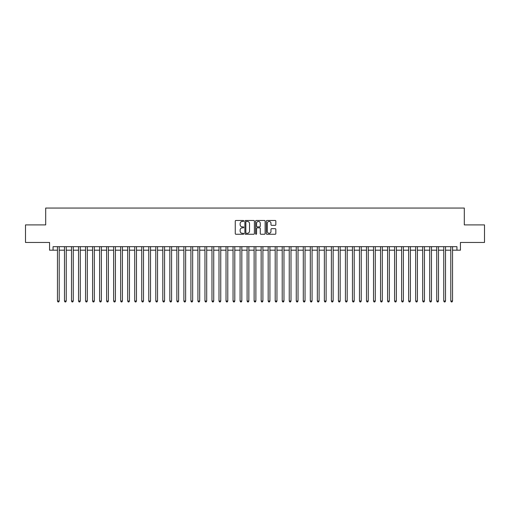 <?xml version="1.0" encoding="UTF-8"?>
<svg xmlns="http://www.w3.org/2000/svg" width="510" height="510" viewBox="0 0 510 510"><rect width="100%" height="100%" fill="white"/><g stroke="black" fill="none" stroke-linecap="round" stroke-linejoin="round"><path stroke-width="0.76" d="M243.761 220.951A0.484 0.484 0 0 0 243.283 220.467L235.951 220.467A0.689 0.689 0 0 0 235.263 221.155L235.263 233.567A0.689 0.689 0 0 0 235.951 234.256L243.283 234.256A0.484 0.484 0 0 0 243.761 233.771A0.484 0.484 0 0 0 243.283 233.293L242.333 233.293A2.206 2.206 0 0 1 240.127 231.087L240.127 230.048A2.206 2.206 0 0 1 242.333 227.842L243.283 227.842A0.484 0.484 0 0 0 243.761 227.364A0.484 0.484 0 0 0 243.283 226.88L242.333 226.88A2.206 2.206 0 0 1 240.127 224.674L240.127 223.641A2.206 2.206 0 0 1 242.333 221.436L243.283 221.436A0.484 0.484 0 0 0 243.761 220.951M275.151 225.331A0.689 0.689 0 0 0 275.84 224.636L275.84 221.155A0.689 0.689 0 0 0 275.151 220.467L267.01 220.467A0.689 0.689 0 0 0 266.322 221.155L266.322 233.567A0.689 0.689 0 0 0 267.01 234.256L275.151 234.256A0.689 0.689 0 0 0 275.84 233.567L275.84 229.36A0.689 0.689 0 0 0 275.151 228.671L271.664 228.671A0.689 0.689 0 0 0 270.976 229.36L270.976 231.444A1.842 1.842 0 0 1 269.133 233.293A1.842 1.842 0 0 1 267.291 231.444L267.291 223.278A1.842 1.842 0 0 1 269.133 221.436A1.842 1.842 0 0 1 270.976 223.278L270.976 224.636A0.689 0.689 0 0 0 271.664 225.331L275.151 225.331M53.065 250.187L53.065 246.674L456.934 246.674L456.934 250.187L460.441 250.187L460.441 242.46L484.5 242.46L484.5 224.904L464.304 224.904L464.304 208.048L45.696 208.048L45.696 224.904L25.5 224.904L25.5 242.46L49.559 242.46L49.559 250.187L57.458 250.187M254.394 221.155A0.689 0.689 0 0 0 253.706 220.467L245.571 220.467A0.689 0.689 0 0 0 244.883 221.155L244.883 233.567A0.689 0.689 0 0 0 245.571 234.256L253.706 234.256A0.689 0.689 0 0 0 254.394 233.567L254.394 221.155M256.294 220.467L264.429 220.467A0.689 0.689 0 0 1 265.117 221.155L265.117 233.567A0.689 0.689 0 0 1 264.429 234.256L260.948 234.256A0.689 0.689 0 0 1 260.259 233.567L260.259 228.531A0.689 0.689 0 0 0 259.565 227.842L257.257 227.842A0.689 0.689 0 0 0 256.568 228.531L256.568 233.771A0.484 0.484 0 0 1 256.084 234.256A0.484 0.484 0 0 1 255.606 233.771L255.606 221.155A0.689 0.689 0 0 1 256.294 220.467M59.211 250.187L64.483 250.187M66.236 250.187L71.508 250.187M73.261 250.187L78.527 250.187M80.287 250.187L85.552 250.187M87.306 250.187L92.578 250.187M94.331 250.187L99.603 250.187M101.356 250.187L106.622 250.187M108.381 250.187L113.647 250.187M115.407 250.187L120.672 250.187M122.425 250.187L127.698 250.187M129.451 250.187L134.716 250.187M136.476 250.187L141.742 250.187M143.501 250.187L148.767 250.187M150.52 250.187L155.792 250.187M157.545 250.187L162.811 250.187M164.571 250.187L169.836 250.187M171.596 250.187L176.862 250.187M178.615 250.187L183.887 250.187M185.64 250.187L190.906 250.187M192.665 250.187L197.931 250.187M199.69 250.187L204.956 250.187M206.709 250.187L211.981 250.187M213.735 250.187L219 250.187M220.76 250.187L226.026 250.187M227.785 250.187L233.051 250.187M234.804 250.187L240.076 250.187M241.829 250.187L247.101 250.187M248.855 250.187L254.12 250.187M255.88 250.187L261.145 250.187M262.899 250.187L268.171 250.187M269.924 250.187L275.196 250.187M276.949 250.187L282.215 250.187M283.974 250.187L289.24 250.187M291 250.187L296.265 250.187M298.019 250.187L303.291 250.187M305.044 250.187L310.309 250.187M312.069 250.187L317.335 250.187M319.094 250.187L324.36 250.187M326.113 250.187L331.385 250.187M333.138 250.187L338.404 250.187M340.164 250.187L345.429 250.187M347.189 250.187L352.455 250.187M354.208 250.187L359.48 250.187M361.233 250.187L366.499 250.187M368.258 250.187L373.524 250.187M375.283 250.187L380.549 250.187M382.302 250.187L387.575 250.187M389.328 250.187L394.593 250.187M396.353 250.187L401.619 250.187M403.378 250.187L408.644 250.187M410.397 250.187L415.669 250.187M417.422 250.187L422.694 250.187M424.447 250.187L429.713 250.187M431.473 250.187L436.738 250.187M438.492 250.187L443.764 250.187M445.517 250.187L450.789 250.187M452.542 250.187L456.934 250.187M246.33 221.436A0.484 0.484 0 0 0 245.845 221.914L245.845 232.809A0.484 0.484 0 0 0 246.33 233.293L247.331 233.293A2.206 2.206 0 0 0 249.537 231.087L249.537 223.641A2.206 2.206 0 0 0 247.331 221.436L246.33 221.436M260.259 223.31A1.842 1.842 0 0 0 258.411 221.467A1.842 1.842 0 0 0 256.568 223.31L256.568 226.191A0.689 0.689 0 0 0 257.257 226.88L259.565 226.88A0.689 0.689 0 0 0 260.259 226.191L260.259 223.31M59.211 246.674L59.211 301.04L57.458 301.04L57.458 246.674M59.211 301.04L58.688 301.952L57.987 301.952L57.458 301.04M66.236 246.674L66.236 301.04L64.483 301.04L64.483 246.674M66.236 301.04L65.713 301.952L65.006 301.952L64.483 301.04M73.261 246.674L73.261 301.04L71.508 301.04L71.508 246.674M73.261 301.04L72.732 301.952L72.031 301.952L71.508 301.04M80.287 246.674L80.287 301.04L78.527 301.04L78.527 246.674M80.287 301.04L79.758 301.952L79.056 301.952L78.527 301.04M87.306 246.674L87.306 301.04L85.552 301.04L85.552 246.674M87.306 301.04L86.783 301.952L86.082 301.952L85.552 301.04M94.331 246.674L94.331 301.04L92.578 301.04L92.578 246.674M94.331 301.04L93.808 301.952L93.1 301.952L92.578 301.04M101.356 246.674L101.356 301.04L99.603 301.04L99.603 246.674M101.356 301.04L100.827 301.952L100.126 301.952L99.603 301.04M108.381 246.674L108.381 301.04L106.622 301.04L106.622 246.674M108.381 301.04L107.852 301.952L107.151 301.952L106.622 301.04M115.407 246.674L115.407 301.04L113.647 301.04L113.647 246.674M115.407 301.04L114.877 301.952L114.176 301.952L113.647 301.04M122.425 246.674L122.425 301.04L120.672 301.04L120.672 246.674M122.425 301.04L121.903 301.952L121.195 301.952L120.672 301.04M129.451 246.674L129.451 301.04L127.698 301.04L127.698 246.674M129.451 301.04L128.922 301.952L128.22 301.952L127.698 301.04M136.476 246.674L136.476 301.04L134.716 301.04L134.716 246.674M136.476 301.04L135.947 301.952L135.246 301.952L134.716 301.04M143.501 246.674L143.501 301.04L141.742 301.04L141.742 246.674M143.501 301.04L142.972 301.952L142.271 301.952L141.742 301.04M150.52 246.674L150.52 301.04L148.767 301.04L148.767 246.674M150.52 301.04L149.997 301.952L149.296 301.952L148.767 301.04M157.545 246.674L157.545 301.04L155.792 301.04L155.792 246.674M157.545 301.04L157.016 301.952L156.315 301.952L155.792 301.04M164.571 246.674L164.571 301.04L162.811 301.04L162.811 246.674M164.571 301.04L164.041 301.952L163.34 301.952L162.811 301.04M171.596 246.674L171.596 301.04L169.836 301.04L169.836 246.674M171.596 301.04L171.067 301.952L170.365 301.952L169.836 301.04M178.615 246.674L178.615 301.04L176.862 301.04L176.862 246.674M178.615 301.04L178.092 301.952L177.391 301.952L176.862 301.04M185.64 246.674L185.64 301.04L183.887 301.04L183.887 246.674M185.64 301.04L185.111 301.952L184.41 301.952L183.887 301.04M192.665 246.674L192.665 301.04L190.906 301.04L190.906 246.674M192.665 301.04L192.136 301.952L191.435 301.952L190.906 301.04M199.69 246.674L199.69 301.04L197.931 301.04L197.931 246.674M199.69 301.04L199.161 301.952L198.46 301.952L197.931 301.04M206.709 246.674L206.709 301.04L204.956 301.04L204.956 246.674M206.709 301.04L206.187 301.952L205.485 301.952L204.956 301.04M213.735 246.674L213.735 301.04L211.981 301.04L211.981 246.674M213.735 301.04L213.212 301.952L212.504 301.952L211.981 301.04M220.76 246.674L220.76 301.04L219 301.04L219 246.674M220.76 301.04L220.231 301.952L219.529 301.952L219 301.04M227.785 246.674L227.785 301.04L226.026 301.04L226.026 246.674M227.785 301.04L227.256 301.952L226.555 301.952L226.026 301.04M234.804 246.674L234.804 301.04L233.051 301.04L233.051 246.674M234.804 301.04L234.281 301.952L233.58 301.952L233.051 301.04M241.829 246.674L241.829 301.04L240.076 301.04L240.076 246.674M241.829 301.04L241.306 301.952L240.599 301.952L240.076 301.04M248.855 246.674L248.855 301.04L247.101 301.04L247.101 246.674M248.855 301.04L248.325 301.952L247.624 301.952L247.101 301.04M255.88 246.674L255.88 301.04L254.12 301.04L254.12 246.674M255.88 301.04L255.351 301.952L254.649 301.952L254.12 301.04M262.899 246.674L262.899 301.04L261.145 301.04L261.145 246.674M262.899 301.04L262.376 301.952L261.675 301.952L261.145 301.04M269.924 246.674L269.924 301.04L268.171 301.04L268.171 246.674M269.924 301.04L269.401 301.952L268.693 301.952L268.171 301.04M276.949 246.674L276.949 301.04L275.196 301.04L275.196 246.674M276.949 301.04L276.42 301.952L275.719 301.952L275.196 301.04M283.974 246.674L283.974 301.04L282.215 301.04L282.215 246.674M283.974 301.04L283.445 301.952L282.744 301.952L282.215 301.04M291 246.674L291 301.04L289.24 301.04L289.24 246.674M291 301.04L290.47 301.952L289.769 301.952L289.24 301.04M298.019 246.674L298.019 301.04L296.265 301.04L296.265 246.674M298.019 301.04L297.496 301.952L296.788 301.952L296.265 301.04M305.044 246.674L305.044 301.04L303.291 301.04L303.291 246.674M305.044 301.04L304.515 301.952L303.813 301.952L303.291 301.04M312.069 246.674L312.069 301.04L310.309 301.04L310.309 246.674M312.069 301.04L311.54 301.952L310.839 301.952L310.309 301.04M319.094 246.674L319.094 301.04L317.335 301.04L317.335 246.674M319.094 301.04L318.565 301.952L317.864 301.952L317.335 301.04M326.113 246.674L326.113 301.04L324.36 301.04L324.36 246.674M326.113 301.04L325.59 301.952L324.889 301.952L324.36 301.04M333.138 246.674L333.138 301.04L331.385 301.04L331.385 246.674M333.138 301.04L332.609 301.952L331.908 301.952L331.385 301.04M340.164 246.674L340.164 301.04L338.404 301.04L338.404 246.674M340.164 301.04L339.634 301.952L338.933 301.952L338.404 301.04M347.189 246.674L347.189 301.04L345.429 301.04L345.429 246.674M347.189 301.04L346.66 301.952L345.958 301.952L345.429 301.04M354.208 246.674L354.208 301.04L352.455 301.04L352.455 246.674M354.208 301.04L353.685 301.952L352.984 301.952L352.455 301.04M361.233 246.674L361.233 301.04L359.48 301.04L359.48 246.674M361.233 301.04L360.704 301.952L360.003 301.952L359.48 301.04M368.258 246.674L368.258 301.04L366.499 301.04L366.499 246.674M368.258 301.04L367.729 301.952L367.028 301.952L366.499 301.04M375.283 246.674L375.283 301.04L373.524 301.04L373.524 246.674M375.283 301.04L374.754 301.952L374.053 301.952L373.524 301.04M382.302 246.674L382.302 301.04L380.549 301.04L380.549 246.674M382.302 301.04L381.78 301.952L381.078 301.952L380.549 301.04M389.328 246.674L389.328 301.04L387.575 301.04L387.575 246.674M389.328 301.04L388.805 301.952L388.097 301.952L387.575 301.04M396.353 246.674L396.353 301.04L394.593 301.04L394.593 246.674M396.353 301.04L395.824 301.952L395.122 301.952L394.593 301.04M403.378 246.674L403.378 301.04L401.619 301.04L401.619 246.674M403.378 301.04L402.849 301.952L402.148 301.952L401.619 301.04M410.397 246.674L410.397 301.04L408.644 301.04L408.644 246.674M410.397 301.04L409.874 301.952L409.173 301.952L408.644 301.04M417.422 246.674L417.422 301.04L415.669 301.04L415.669 246.674M417.422 301.04L416.899 301.952L416.192 301.952L415.669 301.04M424.447 246.674L424.447 301.04L422.694 301.04L422.694 246.674M424.447 301.04L423.918 301.952L423.217 301.952L422.694 301.04M431.473 246.674L431.473 301.04L429.713 301.04L429.713 246.674M431.473 301.04L430.944 301.952L430.242 301.952L429.713 301.04M438.492 246.674L438.492 301.04L436.738 301.04L436.738 246.674M438.492 301.04L437.969 301.952L437.268 301.952L436.738 301.04M445.517 246.674L445.517 301.04L443.764 301.04L443.764 246.674M445.517 301.04L444.994 301.952L444.286 301.952L443.764 301.04M452.542 246.674L452.542 301.04L450.789 301.04L450.789 246.674M452.542 301.04L452.013 301.952L451.312 301.952L450.789 301.04"/></g></svg>
